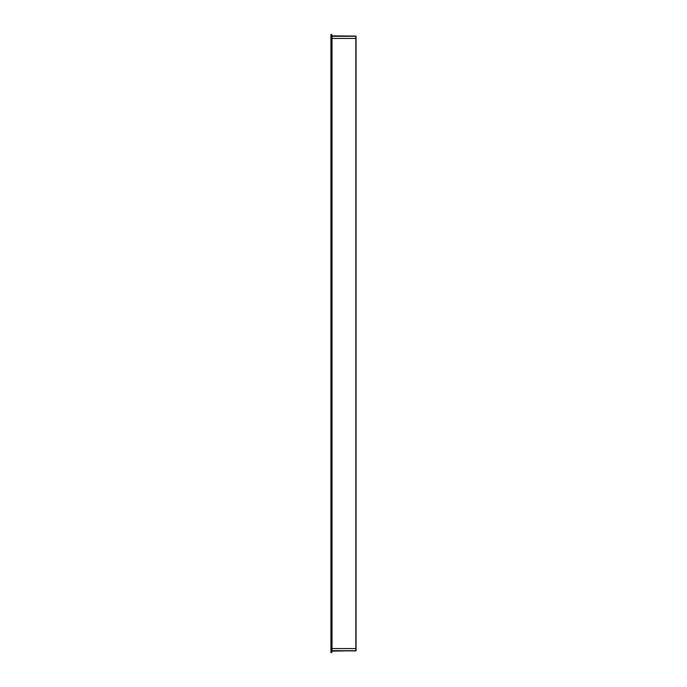 <?xml version="1.0" encoding="UTF-8"?>
<svg xmlns="http://www.w3.org/2000/svg" width="687" height="687" viewBox="0 0 687 687"><rect width="100%" height="100%" fill="white"/><g stroke="black" fill="none" stroke-linecap="round" stroke-linejoin="round"><path stroke-width="1.03" d="M355.849 650.924L331.804 650.709L331.804 652.435L332.019 648.562L331.581 648.562L331.804 651.139L356.064 650.709L356.064 648.562L332.019 648.562L356.064 648.562L356.064 36.291M331.804 652.435L331.151 652.435L331.151 38.438L331.581 648.562L330.936 648.562L331.581 648.562L331.581 652.65L330.936 652.435L330.936 34.565L331.581 34.35M331.804 650.065L331.804 34.565M331.804 36.291L355.849 36.291L355.849 650.709L332.019 650.709L332.019 38.438L355.849 38.438L332.019 38.438L332.019 36.076L355.849 36.076L331.804 35.861M331.151 38.438L331.581 34.565L331.151 38.438M331.151 652.65L331.581 652.65M356.064 648.562L356.064 646.407"/></g></svg>
